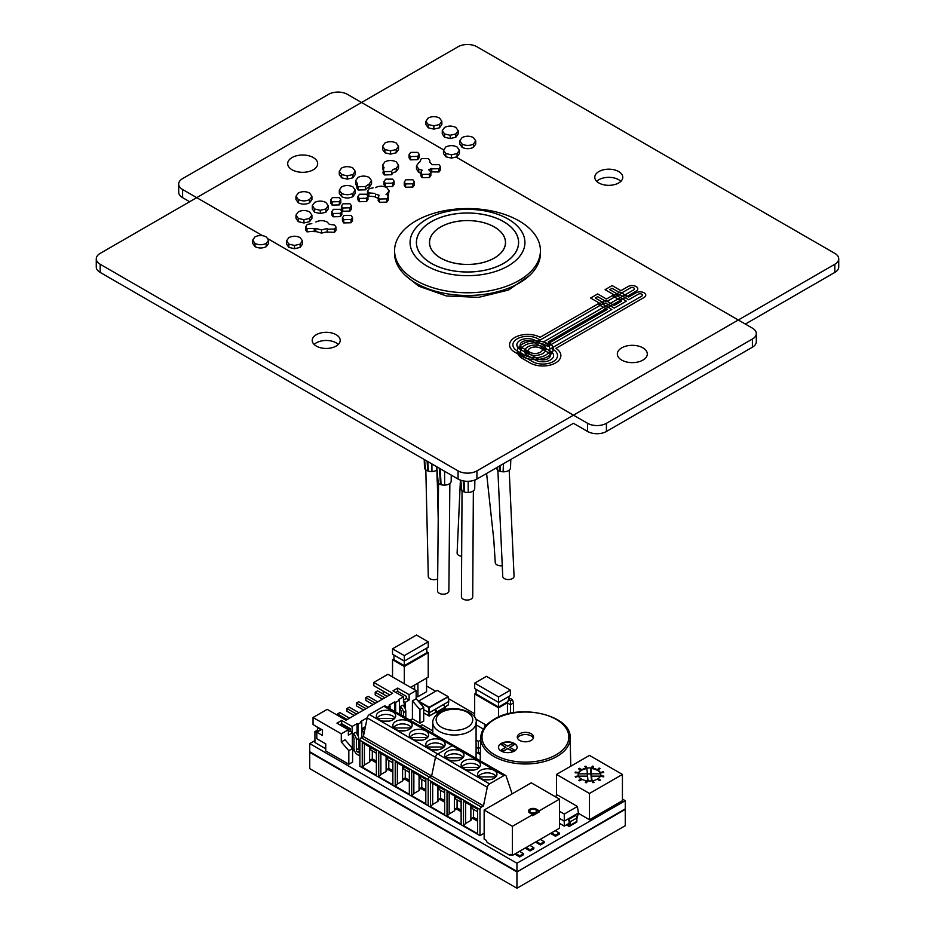 <?xml version="1.0" encoding="UTF-8"?>
<svg xmlns="http://www.w3.org/2000/svg" width="935" height="935" viewBox="0 0 935 935"><rect width="100%" height="100%" fill="white"/><g stroke="black" fill="none" stroke-linecap="round" stroke-linejoin="round"><path stroke-width="1.4" d="M313.272 157.548A14.983 8.649 0 0 0 296.944 155.666A14.983 8.649 0 0 0 287.688 163.66A14.983 8.649 0 0 0 292.082 169.784A14.983 8.649 0 0 0 308.41 171.654A14.983 8.649 0 0 0 317.655 163.66A14.983 8.649 0 0 0 313.272 157.548M642.918 347.867A14.983 8.649 0 0 0 626.59 345.985A14.983 8.649 0 0 0 617.345 353.979A14.983 8.649 0 0 0 621.728 360.104A14.983 8.649 0 0 0 638.056 361.974A14.983 8.649 0 0 0 647.312 353.979A14.983 8.649 0 0 0 642.918 347.867M315.843 222.027C319.583 220.216 323.346 220.204 327.145 222.004L329.319 224.342L334.52 224.996L335.981 227.018L335.981 230.279L334.52 232.289L326.666 232.055M327.145 231.81L321.511 233.119L314.966 231.19L306.996 231.868L305.651 229.987L305.651 226.726L307.299 224.4L311.822 223.617M340.796 199.576L340.796 202.848L339.323 204.894L332.077 205.092L330.721 203.152L330.721 199.88L332.381 197.624L339.358 197.624L340.796 199.576L339.323 201.633L339.323 204.894M341.836 211.275L341.836 214.536L340.398 216.604L333.117 216.78L331.773 214.91L331.773 211.649L333.421 209.311L340.398 209.311L341.836 211.275L340.398 213.344L340.398 216.604M351.443 205.735L351.443 208.996L350.006 211.065L342.724 211.24L341.38 209.323L341.38 206.062L343.028 203.772L350.006 203.772L351.443 205.735L350.006 207.804L350.006 211.065M352.495 217.481L352.495 220.742L351.046 222.752L343.764 222.927L342.42 221.057L342.42 217.785L344.068 215.459L351.046 215.459L352.495 217.481L351.046 219.491L351.046 222.752M366.871 188.169L365.445 189.817L358.199 190.015L356.843 188.064L357.31 183.552L355.639 180.654L357.906 177.451C361.658 175.651 365.445 175.651 369.243 177.451L371.546 180.689L369.196 183.973L369.196 187.234L366.871 188.169M367.958 196.198L367.958 199.459L366.52 201.528L359.25 201.703L357.895 199.821L357.895 196.56L359.543 194.235L366.52 194.235L367.958 196.198L366.52 198.267L366.52 201.528M378.149 198.384L374.456 196.642L368.846 196.151L367.502 194.246L367.502 190.985L369.15 188.695L373.112 187.865M375.473 187.596C379.213 185.785 382.976 185.785 386.774 187.573L389.1 190.845L386.774 194.118L388.224 196.853L388.224 200.125L386.774 202.124L379.493 202.299L378.149 200.394L378.804 195.602M414.345 181.776L414.345 185.036L412.896 187.047L405.615 187.222L404.271 185.305L404.271 182.044L405.907 179.754L412.896 179.754L414.345 181.776L412.896 183.786L412.896 187.047M394.079 181.109L394.079 184.382L392.642 186.451L385.372 186.614L384.016 184.744L384.016 181.483L385.664 179.158L392.642 179.158L394.079 181.109L392.642 183.178L392.642 186.451M384.098 167.809L382.625 165.074L384.893 161.86C388.656 160.072 392.431 160.072 396.23 161.86L398.532 165.109L398.532 168.37L396.195 171.654L393.039 172.765L391.566 174.74L384.32 174.927L382.964 172.987L383.794 168.066M419.172 154.333L419.172 157.594L417.688 159.651L410.453 159.85L409.086 157.898L409.086 154.637L410.745 152.382L417.723 152.382L419.172 154.333L417.688 156.39L417.688 159.651M429.41 170.217L430.871 172.227L430.871 175.488L429.41 177.51L422.129 177.685L420.785 175.803L421.264 171.222M432.028 164.677L439.018 164.677L440.467 166.699L440.467 169.96L439.018 171.97L430.825 171.876M268.392 239.021L587.589 423.31A13.324 7.69 0 0 0 606.429 423.31L752.406 339.031A13.324 7.69 0 0 0 756.31 333.596A13.324 7.69 0 0 0 752.406 328.15L456.28 157.185M443.506 149.81L347.411 94.33A13.324 7.69 0 0 0 328.571 94.33L182.594 178.62A13.324 7.69 0 0 0 178.69 184.055A13.324 7.69 0 0 0 182.594 189.489L262.56 235.667M548.191 341.965L636.127 291.194A5.704 3.296 0 0 0 637.799 288.868A5.704 3.296 0 0 0 634.269 285.818A5.704 3.296 0 0 0 628.063 286.542L620.933 290.656L612.156 285.596L605.085 289.675L613.851 294.735L606.453 299.013L597.687 293.941L590.616 298.031L599.382 303.092L540.126 337.301A18.069 10.437 0 0 0 520.538 335.244A18.069 10.437 0 0 0 509.563 344.84A18.069 10.437 0 0 0 514.858 352.226L522.349 356.551A18.069 10.437 180 0 0 542.043 358.806A18.069 10.437 180 0 0 553.204 349.176A18.069 10.437 180 0 0 548.191 341.965M756.31 333.596L756.31 341.742A13.324 7.69 180 0 1 752.406 347.189L752.406 339.031M606.429 423.31L606.429 431.467L752.406 347.189M606.429 431.467A13.324 7.69 180 0 1 587.589 431.467L587.589 423.31M182.594 189.489L182.594 197.647L189.653 201.726M476.92 470.889L834.826 264.254A13.324 7.69 0 0 0 838.73 258.82A13.324 7.69 0 0 0 834.826 253.385L476.92 46.75A13.324 7.69 0 0 0 458.08 46.75L100.174 253.385A13.324 7.69 0 0 0 96.27 258.82A13.324 7.69 0 0 0 100.174 264.254L458.08 470.889A13.324 7.69 0 0 0 476.92 470.889L476.92 479.047L573.459 423.31L587.589 431.467M182.594 197.647A13.324 7.69 180 0 1 178.69 192.213L178.69 184.055M538.057 338.821A14.75 8.508 0 0 0 521.999 336.986A14.75 8.508 0 0 0 512.894 344.84A14.75 8.508 0 0 0 517.207 350.859L524.699 355.195A14.75 8.508 180 0 0 540.769 357.041A14.75 8.508 180 0 0 549.874 349.176A14.75 8.508 180 0 0 545.561 343.157L543.492 341.953L633.766 289.838A2.373 1.367 0 0 0 634.468 288.868A2.373 1.367 0 0 0 632.995 287.594A2.373 1.367 0 0 0 630.412 287.898L620.933 293.368L612.156 288.307L609.795 289.675L618.561 294.735L606.453 301.725L597.687 296.664L595.326 298.031L604.092 303.092L540.126 340.024L538.057 338.821M521.917 356.305A14.703 8.485 0 0 1 521.017 354.692L517.511 352.67M551.533 353.547A10.752 6.206 180 0 0 550.458 352.822L549.628 352.343A14.75 8.508 180 0 1 549.196 353.348M536.445 359.578L535.965 359.297A14.75 8.508 180 0 1 534.072 359.297M604.851 308.164L606.733 308.164M609.573 305.429L611.455 305.429M619.321 299.808L621.202 299.808M624.042 297.085L625.924 297.085M614.26 296.886L617.147 295.553M599.791 305.242L602.678 303.91M548.155 345.179L549.441 344.431A18.069 10.437 180 0 1 550.236 345.073M542.744 344.77L535.252 340.445A10.776 6.218 0 0 0 523.518 339.101A10.776 6.218 0 0 0 516.856 344.84A10.776 6.218 0 0 0 520.012 349.246L527.515 353.57A10.776 6.218 180 0 0 539.25 354.914A10.776 6.218 180 0 0 545.911 349.176A10.776 6.218 180 0 0 542.744 344.77M536.515 342.806L535.977 342.49A18.022 10.414 0 0 0 534.13 342.514M532.903 341.801A7.445 4.301 0 0 0 524.792 340.878A7.445 4.301 0 0 0 520.187 344.84A7.445 4.301 0 0 0 522.373 347.89L529.865 352.214A7.445 4.301 180 0 0 537.976 353.138A7.445 4.301 180 0 0 542.581 349.176A7.445 4.301 180 0 0 540.395 346.137L532.903 341.801M518.995 348.556A18.022 10.414 0 0 1 520.292 347.201A7.445 4.301 0 0 0 521.333 348.767M527.948 352.74L525.084 351.081A10.752 6.206 0 0 0 524.745 351.969M440.467 166.699L439.018 168.697L439.018 171.97M439.018 168.697L431.736 168.873L431.736 172.133M430.871 172.227L429.41 174.249L429.41 177.51M429.41 174.249L422.129 174.424L422.129 177.685M422.129 174.424L420.785 172.543M419.745 162.117L421.393 158.529L428.37 158.529L429.808 160.493L429.808 162.421M417.688 156.39L410.453 156.589L410.453 159.85M410.453 156.589L409.086 154.637M398.532 165.109L396.195 168.394L393.039 169.504L391.566 171.479L391.566 174.74M391.566 171.479L384.32 171.666L384.32 174.927M384.32 171.666L382.964 169.714M392.642 183.178L385.372 183.353L385.372 186.614M385.372 183.353L384.016 181.483M412.896 183.786L405.615 183.961L405.615 187.222M405.615 183.961L404.271 182.044M388.224 196.853L386.774 198.863L386.774 202.124M386.774 198.863L379.493 199.038L379.493 202.299M379.493 199.038L378.149 197.133M374.456 193.381L368.846 192.89L368.846 196.151M368.846 192.89L367.502 190.985M366.52 198.267L359.25 198.442L359.25 201.703M359.25 198.442L357.895 196.56M369.196 183.973L365.445 186.556L365.445 189.817M365.445 186.556L358.199 186.743L358.199 190.015M358.199 186.743L356.843 184.803M351.046 219.491L343.764 219.667L343.764 222.927M343.764 219.667L342.42 217.785M350.006 207.804L342.724 207.979L342.724 211.24M342.724 207.979L341.38 206.062M340.398 213.344L333.117 213.519L333.117 216.78M333.117 213.519L331.773 211.649M339.323 201.633L332.077 201.831L332.077 205.092M332.077 201.831L330.721 199.88M306.996 231.868L306.996 228.596L314.277 228.432L314.277 231.693M306.996 228.596L305.651 226.726M335.981 227.018L334.52 229.028L334.52 232.289M334.52 229.028L327.25 229.204L327.25 232.464M336.109 334.683A13.99 8.076 0 0 0 320.869 332.93A13.99 8.076 0 0 0 312.232 340.387A13.99 8.076 0 0 0 316.334 346.102A13.99 8.076 0 0 0 331.574 347.843A13.99 8.076 0 0 0 340.211 340.387A13.99 8.076 0 0 0 336.109 334.683M314.148 344.466A13.99 8.076 180 0 1 336.109 342.841A13.99 8.076 180 0 1 338.295 344.466M618.666 171.549A13.99 8.076 0 0 0 603.426 169.796A13.99 8.076 0 0 0 594.789 177.253A13.99 8.076 0 0 0 598.891 182.968A13.99 8.076 0 0 0 614.131 184.721A13.99 8.076 0 0 0 622.768 177.253A13.99 8.076 0 0 0 618.666 171.549M596.705 181.332A13.99 8.076 180 0 1 618.666 179.707A13.99 8.076 180 0 1 620.852 181.332M268.602 240.131L268.602 243.392L266.253 246.665C262.501 248.429 258.75 248.429 254.998 246.665L252.684 243.357L252.684 240.085L254.951 236.882C258.714 235.082 262.49 235.082 266.288 236.882L268.602 240.131L266.253 243.404L266.253 246.665M300.147 247.389L294.525 248.71L288.857 247.366L286.542 244.117L286.542 240.844L288.857 237.607C292.585 235.795 296.36 235.795 300.147 237.583L302.473 240.856L300.147 244.128L300.147 247.389L302.473 244.117L302.473 240.856M311.916 196.268L311.916 199.529L309.567 202.813C305.803 204.578 302.04 204.578 298.288 202.802L295.974 199.541L295.974 196.28L298.265 193.031C302.005 191.219 305.78 191.219 309.59 193.019L311.916 196.268L309.567 199.552L309.567 202.813M325.883 212.245L320.261 213.554L314.627 212.245L312.325 208.926L312.325 205.665L314.592 202.451C318.344 200.663 322.131 200.663 325.929 202.451L328.232 205.7L325.883 208.972L325.883 212.245L328.232 208.961L328.232 205.7M309.567 221.665L303.933 222.974L298.312 221.665L295.998 218.346L295.998 215.085L298.265 211.883C302.028 210.083 305.803 210.083 309.602 211.883L311.916 215.12L309.567 218.404L309.567 221.665L311.916 218.381L311.916 215.12M355.23 190.109L355.23 193.381L352.881 196.654C349.129 198.419 345.377 198.419 341.626 196.654L339.311 193.335L339.311 190.074L341.579 186.871C345.342 185.072 349.117 185.072 352.916 186.871L355.23 190.109L352.881 193.393L352.881 196.654M356.843 186.451L355.639 183.915L355.639 180.654M371.546 180.689L371.546 183.95L369.196 187.234M352.881 177.814L347.236 179.123L341.602 177.802L339.288 174.541L339.288 171.269L341.579 168.031C345.319 166.22 349.094 166.208 352.904 168.019L355.23 171.269L352.881 174.553L352.881 177.814L355.23 174.529L355.23 171.269M389.1 190.845L388.142 196.35M420.785 173.197L418.786 172.356L416.484 169.095L416.484 165.834L418.786 162.585M396.195 152.802L390.55 154.111L384.916 152.791L382.602 149.53L382.602 146.269L384.893 143.02C388.633 141.208 392.408 141.208 396.218 143.008L398.532 146.257L396.195 149.542L396.195 152.802L398.532 149.518L398.532 146.257M382.964 169.761L382.625 165.074M475.728 140.834L475.728 144.095L473.402 147.368C469.627 149.121 465.864 149.109 462.1 147.344L459.798 144.083L459.798 140.823L462.1 137.585C465.84 135.774 469.604 135.762 473.402 137.562L475.728 140.834L473.402 144.107L473.402 147.368M439.508 127.803L433.863 129.112L428.23 127.791L425.916 124.519L425.916 121.258L428.207 118.009C431.947 116.197 435.722 116.197 439.52 117.997L441.846 121.246L439.508 124.53L439.508 127.803L441.846 124.519L441.846 121.246M455.824 137.223L450.202 138.532L444.569 137.223L442.267 133.904L442.267 130.643L444.522 127.441C448.286 125.641 452.061 125.641 455.871 127.441L458.173 130.678L455.824 133.962L455.824 137.223L458.173 133.939L458.173 130.678M457.086 156.788L451.453 158.108L445.785 156.764L443.482 153.504L443.482 150.243L445.785 147.005C449.525 145.194 453.288 145.194 457.086 146.982L459.412 150.255L457.086 153.527L457.086 156.788L459.412 153.515L459.412 150.255M555.893 348.393L644.098 297.459A5.704 3.296 0 0 0 645.769 295.133A5.704 3.296 0 0 0 642.251 292.094A5.704 3.296 0 0 0 636.034 292.807L628.694 297.049L619.928 291.989L612.846 296.068L621.623 301.128L614.225 305.406L605.459 300.334L598.377 304.424L607.154 309.485L547.828 343.741A18.022 10.414 0 0 0 528.287 341.696A18.022 10.414 0 0 0 517.347 351.268A18.022 10.414 0 0 0 522.63 358.619L530.098 362.932A18.022 10.414 180 0 0 549.745 365.188A18.022 10.414 180 0 0 560.871 355.58A18.022 10.414 180 0 0 555.893 348.393M838.73 258.82L838.73 266.978A13.324 7.69 180 0 1 834.826 272.412L834.826 264.254M745.347 324.071L834.826 272.412M476.92 479.047A13.324 7.69 180 0 1 458.08 479.047L458.08 470.889M100.174 264.254L100.174 272.412L458.08 479.047M100.174 272.412A13.324 7.69 180 0 1 96.27 266.978L96.27 258.82M545.771 345.26A14.703 8.485 0 0 0 529.759 343.425A14.703 8.485 0 0 0 520.678 351.268A14.703 8.485 0 0 0 524.991 357.264L532.459 361.576A14.703 8.485 180 0 0 548.471 363.411A14.703 8.485 180 0 0 557.54 355.58A14.703 8.485 180 0 0 553.24 349.573L551.183 348.393L641.749 296.103A2.373 1.367 0 0 0 642.438 295.133A2.373 1.367 0 0 0 640.978 293.87A2.373 1.367 0 0 0 638.395 294.163L628.694 299.761L619.928 294.7L617.556 296.068L626.333 301.128L614.225 308.118L605.459 303.057L603.087 304.424L611.864 309.485L547.828 346.453L545.771 345.26M547.828 344.84L547.828 343.741M605.459 301.152L605.459 300.334M619.928 292.795L619.928 291.989M550.458 351.186L542.99 346.873A10.752 6.206 0 0 0 531.267 345.529A10.752 6.206 0 0 0 524.617 351.268A10.752 6.206 0 0 0 527.772 355.651L535.241 359.963A10.752 6.206 180 0 0 546.963 361.319A10.752 6.206 180 0 0 553.602 355.58A10.752 6.206 180 0 0 550.458 351.186L550.458 352.822M545.783 350.122L542.99 348.51A10.752 6.206 0 0 0 542.37 348.182M540.629 348.229A7.422 4.289 0 0 0 532.541 347.306A7.422 4.289 0 0 0 527.948 351.268A7.422 4.289 0 0 0 530.122 354.295L537.602 358.608A7.422 4.289 180 0 0 545.689 359.543A7.422 4.289 180 0 0 550.271 355.58A7.422 4.289 180 0 0 548.097 352.542L540.629 348.229M527.948 351.268L527.948 352.892A7.422 4.289 0 0 0 528.17 353.921M457.086 153.527L451.453 154.848L451.453 158.108M451.453 154.848L445.785 153.504L445.785 156.764M445.785 153.504L443.482 150.243M455.824 133.962L450.202 135.271L450.202 138.532M450.202 135.271L444.569 133.962L444.569 137.223M444.569 133.962L442.267 130.643M439.508 124.53L433.863 125.839L433.863 129.112M433.863 125.839L428.23 124.519L428.23 127.791M428.23 124.519L425.916 121.258M473.402 144.107C469.65 145.86 465.887 145.848 462.1 144.083L462.1 147.344M462.1 144.083L459.798 140.823M396.195 168.394L396.195 171.654M396.195 149.542L390.55 150.851L390.55 154.111M390.55 150.851L384.916 149.53L384.916 152.791M384.916 149.53L382.602 146.269M430.088 162.561L432.157 164.607M431.093 168.405L430.088 169.118L430.088 170.696M422.339 170.275L418.786 169.095L418.786 172.356M418.786 169.095L416.484 165.834M430.088 169.118L428.546 169.808M386.774 194.118L386.038 194.48M379.119 195.298L375.473 194.094L375.473 197.355M352.881 174.553L347.236 175.862L347.236 179.123M347.236 175.862L341.602 174.541L341.602 177.802M341.602 174.541L339.288 171.269M352.881 193.393C349.141 195.146 345.389 195.146 341.626 193.393L341.626 196.654M341.626 193.393L339.311 190.074M327.145 228.549L321.511 229.858L321.511 233.119M321.511 229.858L315.843 228.526L315.843 231.786M309.567 218.404L303.933 219.713L303.933 222.974M303.933 219.713L298.312 218.404L298.312 221.665M298.312 218.404L295.998 215.085M325.883 208.972L320.261 210.293L320.261 213.554M320.261 210.293L314.627 208.972L314.627 212.245M314.627 208.972L312.325 205.665M309.567 199.552C305.827 201.317 302.063 201.305 298.288 199.541L298.288 202.802M298.288 199.541L295.974 196.28M300.147 244.128L294.525 245.449L294.525 248.71M294.525 245.449L288.857 244.105L288.857 247.366M288.857 244.105L286.542 240.844M266.253 243.404C262.525 245.169 258.761 245.169 254.998 243.404L254.998 246.665M254.998 243.404L252.684 240.085M440.654 258.002A37.961 21.914 0 0 0 482.028 262.758A37.961 21.914 0 0 0 505.461 242.504A37.961 21.914 0 0 0 494.346 227.006A37.961 21.914 0 0 0 452.972 222.261A37.961 21.914 0 0 0 429.539 242.504A37.961 21.914 0 0 0 440.654 258.002M494.393 226.983A38.031 21.961 0 0 0 452.949 222.226A38.031 21.961 0 0 0 429.469 242.504A38.031 21.961 0 0 0 440.607 258.037A38.031 21.961 0 0 0 482.051 262.793A38.031 21.961 0 0 0 505.531 242.504A38.031 21.961 0 0 0 494.393 226.983M431.409 263.354A51.051 29.476 0 0 0 487.03 269.736A51.051 29.476 0 0 0 518.551 242.504A51.051 29.476 0 0 0 503.591 221.665A51.051 29.476 0 0 0 447.97 215.284A51.051 29.476 0 0 0 416.449 242.504A51.051 29.476 0 0 0 431.409 263.354M503.649 221.642A51.109 29.511 0 0 0 447.935 215.249A51.109 29.511 0 0 0 416.391 242.504A51.109 29.511 0 0 0 431.351 263.378A51.109 29.511 0 0 0 487.065 269.771A51.109 29.511 0 0 0 518.609 242.504A51.109 29.511 0 0 0 503.649 221.642M426.886 265.961A57.444 33.169 0 0 0 508.114 265.961A57.444 33.169 0 0 0 508.114 219.059A57.444 33.169 0 0 0 426.886 219.059A57.444 33.169 0 0 0 426.886 265.961M415.935 280.442A72.93 42.098 0 0 0 495.41 289.57A72.93 42.098 0 0 0 540.43 250.662A72.93 42.098 0 0 0 519.065 220.894A72.93 42.098 0 0 0 439.59 211.766A72.93 42.098 0 0 0 394.57 250.662A72.93 42.098 0 0 0 415.935 280.442M394.57 250.662L394.57 253.385A72.93 42.098 0 0 0 415.935 283.153A72.93 42.098 0 0 0 495.41 292.281A72.93 42.098 0 0 0 540.43 253.385L540.43 250.662M462.042 490.781L461.411 596.834A5.657 3.272 0 0 0 465.864 599.978A5.657 3.272 0 0 0 472.187 598.19A5.657 3.272 0 0 0 472.724 596.834L473.355 490.84M497.864 470.141L502.738 576.287A5.657 3.272 0 0 0 504.397 578.601A5.657 3.272 0 0 0 510.568 579.303A5.657 3.272 0 0 0 514.063 576.287L509.189 470.141M438.527 483.465L437.557 590.92A5.657 3.272 -0 0 0 439.216 593.222A5.657 3.272 -0 0 0 445.387 593.935A5.657 3.272 -0 0 0 448.882 590.92L449.852 483.465M486.597 473.461L493.785 539.694L495.246 562.519A5.657 3.272 0 0 0 502.527 565.663M425.822 469.873L428.288 576.439A5.657 3.272 0 0 0 429.936 578.742A5.657 3.272 0 0 0 437.603 578.929M460.406 480.123L457.11 553.053A5.657 3.272 0 0 0 458.769 555.367A5.657 3.272 0 0 0 461.423 556.231M474.711 488.199A6.989 4.032 180 0 1 474.723 488.456A6.989 4.032 180 0 1 468.213 492.464A6.989 4.032 180 0 1 464.601 492.044A6.989 4.032 180 0 1 464.531 492.02A6.989 4.032 180 0 1 464.041 491.857A6.989 4.032 180 0 1 462.79 491.284A6.989 4.032 180 0 1 461.796 490.571A6.989 4.032 180 0 1 461.516 490.279A6.989 4.032 180 0 1 461.481 490.244A6.989 4.032 180 0 1 460.745 488.514A6.989 4.032 180 0 1 460.756 488.163M424.502 467.219A6.989 4.032 0 0 0 424.478 467.582A6.989 4.032 0 0 0 425.226 469.312A6.989 4.032 0 0 0 425.261 469.347A6.989 4.032 0 0 0 425.542 469.639A6.989 4.032 0 0 0 426.524 470.352A6.989 4.032 0 0 0 427.774 470.924A6.989 4.032 0 0 0 428.277 471.088A6.989 4.032 0 0 0 428.335 471.111A6.989 4.032 0 0 0 431.947 471.532A6.989 4.032 0 0 0 436.855 470.083M496.543 468.014L496.543 467.722A6.989 4.032 0 0 0 496.532 467.792A6.989 4.032 0 0 0 496.543 468.014A6.989 4.032 0 0 0 497.397 469.709A6.989 4.032 0 0 0 497.42 469.744A6.989 4.032 0 0 0 497.689 469.989A6.989 4.032 0 0 0 499.687 471.147A6.989 4.032 0 0 0 500.108 471.298A6.989 4.032 0 0 0 500.167 471.31A6.989 4.032 0 0 0 503.112 471.801A6.989 4.032 0 0 0 510.498 468.049A6.989 4.032 0 0 0 510.522 467.851A6.989 4.032 0 0 0 510.522 467.675M451.173 480.859A6.989 4.032 180 0 1 451.184 481.104A6.989 4.032 180 0 1 444.663 485.125A6.989 4.032 180 0 1 441.051 484.704A6.989 4.032 180 0 1 440.993 484.681A6.989 4.032 180 0 1 440.49 484.517A6.989 4.032 180 0 1 439.24 483.944A6.989 4.032 180 0 1 438.258 483.231A6.989 4.032 180 0 1 437.977 482.939A6.989 4.032 180 0 1 437.942 482.904A6.989 4.032 180 0 1 437.194 481.163A6.989 4.032 180 0 1 437.218 480.824M314.92 740.613L309.742 743.606L516.95 863.239L625.258 800.699L622.429 799.074M474.676 713.756L448.368 698.574M435.558 691.175L426.57 685.986M625.258 800.699L625.258 825.71L516.95 888.25L309.742 768.617L309.742 752.301L516.95 871.934L625.258 809.406L516.95 871.934L516.95 888.25M309.742 743.606L309.742 752.301L516.95 871.934L625.258 808.857L516.95 871.934L516.95 863.239M375.438 703.225L365.784 697.662L368.133 696.294L377.787 701.869M373.077 704.593L365.784 700.373L365.784 697.662M347.177 719.541L337.523 713.966L339.884 712.61L349.538 718.185M362.488 731.1L362.488 728.377L364.837 727.021A4.991 2.887 60 0 1 365.258 727.337M362.488 728.388A4.991 2.887 60 0 1 364.592 730.621M362.242 730.96A1.66 0.958 60 0 1 363.423 733.005L363.423 736.312M337.523 713.966L337.523 715.333M366.017 708.672L356.364 703.097L358.713 701.729L368.367 707.304M363.657 710.027L356.364 705.808L356.364 703.097M318.683 731.1L317.269 730.282L314.92 731.637L316.801 732.724M325.754 748.771L314.92 742.519L314.92 731.637M384.858 697.79L375.204 692.216L377.553 690.86L387.207 696.435M400.157 709.349L400.157 706.626L402.517 705.271A4.991 2.887 60 0 1 405.813 711.254L405.813 717.811M400.157 706.638A4.991 2.887 60 0 1 403.452 712.61L403.452 716.444M382.497 699.146L375.204 694.939L375.204 692.216M399.923 709.209A1.66 0.958 60 0 1 401.103 711.254L401.103 715.088M353.068 736.535L353.068 733.811L355.417 732.456A4.991 2.887 60 0 1 358.713 738.44L358.713 748.503A1.66 0.958 -120 0 0 359.893 750.536L357.544 751.904L359.893 753.259M340.948 724.099L350.239 729.464M357.544 751.904A1.66 0.958 60 0 1 356.364 749.858L358.713 748.503M353.068 733.823A4.991 2.887 60 0 1 356.364 739.795L356.364 749.858M348.358 731.1L349.059 731.509M352.834 736.406A1.66 0.958 60 0 1 354.003 738.44L354.003 748.503A4.991 2.887 60 0 0 357.544 754.615L359.893 755.971M341.053 724.169L341.766 723.76M352.355 748.222L352.355 732.865L350.239 730.831L348.358 731.918M350.239 730.831L350.239 728.646L341.661 723.69L341.661 720.429L352.121 726.472L357.065 723.62L357.065 734.033M395.809 692.426L397.691 691.339L406.281 696.294L406.281 698.468L403.452 700.105M383.21 694.121L383.21 691.129M317.269 730.282L317.748 727.29L322.458 730.013L322.458 735.448L316.801 732.187L321.044 729.744L317.269 727.559M352.355 732.865L348.358 735.179L348.358 729.744L336.951 723.152L341.661 720.429M339.767 724.789L341.661 723.69M322.458 730.013L313.038 724.578L313.038 717.507L327.168 709.349L345.997 720.219L392.618 693.303L373.79 682.433L373.79 685.694L389.801 694.939M397.691 691.339L397.691 688.078L409.109 694.67L409.109 700.105L405.1 702.419L405.1 708.391M409.109 700.105L406.281 698.468M399.455 714.141L399.455 700.233L398.509 699.696L403.452 696.844L403.452 702.279L405.1 702.419M358.736 748.76L359.893 748.094M352.589 751.214L354.283 750.244M352.121 731.918L352.121 726.472M361.775 737.493L361.775 721.995L360.84 721.446L366.485 718.185L366.485 721.353M390.035 708.695L390.035 705.68L389.089 705.13L394.745 701.869L394.745 711.418M404.165 701.869L404.165 706.848M397.691 688.078L392.992 690.801L403.452 696.844M373.79 682.433L387.908 674.275L416.168 690.591L416.168 698.749L423.707 707.444L423.707 721.037L419.932 723.211L412.405 718.863L412.405 700.923L416.168 698.749M316.801 732.187L316.801 738.708L325.754 743.874L325.754 750.945L348.825 764.269L352.589 762.095L352.589 748.503L345.062 739.795L341.287 741.969L348.825 750.676L352.589 748.503M410.021 720.242L412.405 718.863M348.825 764.269L348.825 750.676M313.038 717.507L341.287 733.811L341.287 741.969M357.065 723.62L358.011 724.169L358.011 735.588M366.485 718.185L367.069 718.524M394.745 701.869L395.68 702.419L395.68 711.967M409.109 694.67L416.168 690.591M341.287 733.811L348.358 729.744M358.011 724.169L361.775 721.995M387.417 707.187L390.035 705.68M395.68 702.419L399.455 700.233M419.932 723.211L419.932 709.618L423.707 707.444M419.932 709.618L412.405 700.923M356.597 714.106L346.943 708.531L349.293 707.176L358.947 712.75M354.236 715.462L346.943 711.254L346.943 708.531M477.621 768.757A9.654 5.575 180 0 1 467.103 769.961A9.654 5.575 180 0 1 461.142 764.807A9.654 5.575 180 0 1 463.97 760.868A9.654 5.575 180 0 1 474.489 759.664A9.654 5.575 180 0 1 480.45 764.807A9.654 5.575 180 0 1 477.621 768.757M461.142 759.243A9.654 5.575 180 0 1 450.623 760.447A9.654 5.575 180 0 1 444.663 755.293A9.654 5.575 180 0 1 447.491 751.354A9.654 5.575 180 0 1 458.01 750.15A9.654 5.575 180 0 1 463.97 755.293A9.654 5.575 180 0 1 461.142 759.243M494.112 778.271A9.654 5.575 180 0 1 483.582 779.474A9.654 5.575 180 0 1 477.621 774.332A9.654 5.575 180 0 1 480.45 770.382A9.654 5.575 180 0 1 490.98 769.178A9.654 5.575 180 0 1 496.941 774.332A9.654 5.575 180 0 1 494.112 778.271M461.948 767.039A9.327 5.388 180 0 1 464.204 764.923A9.327 5.388 180 0 1 479.655 767.039M445.457 757.525A9.327 5.388 180 0 1 447.725 755.41A9.327 5.388 180 0 1 463.164 757.525M478.428 776.553A9.327 5.388 180 0 1 480.683 774.437A9.327 5.388 180 0 1 496.134 776.553M484.155 833.225L479.982 835.645L359.893 766.303L359.893 740.204A1.999 1.157 120 0 1 361.307 737.762L363.376 736.57L431.654 775.992L429.586 777.184A1.999 1.157 120 0 0 428.183 779.626L428.183 805.736L428.183 779.626A1.999 1.157 -60 0 1 429.586 777.184L431.654 775.992L483.465 805.9L481.396 807.092L361.307 737.762M479.982 835.645L479.982 809.535A1.999 1.157 -60 0 1 481.396 807.092M512.123 793.873L506.174 776.179A3.331 1.917 -60 0 0 505.601 775.419A3.331 1.917 -60 0 0 503.93 775.582L489.554 783.892A3.331 1.917 -60 0 0 487.287 787.212L483.465 805.9M487.287 787.212L435.476 757.315L431.654 775.992L435.476 757.315A3.331 1.917 -60 0 1 437.755 753.984A3.331 1.917 120 0 0 435.476 757.315L367.198 717.881L363.376 736.57M503.93 775.582L452.131 745.674A3.331 1.917 -60 0 1 453.802 745.511A3.331 1.917 120 0 0 452.131 745.674L437.755 753.984L489.554 783.892M477.621 833.728L463.503 825.582L463.503 801.12L477.621 809.266L477.621 833.728M444.651 814.701L430.544 806.554L430.544 782.081L444.651 790.227L444.651 814.701M461.13 824.214L447.024 816.068L447.024 791.594L461.13 799.741L461.13 824.214M465.653 802.359L465.653 823.443L463.503 825.582M465.653 823.443L470.866 820.427L472.21 818.102L477.621 821.222M432.683 783.32L432.683 804.404L430.544 806.554M432.683 804.404L437.907 801.4L439.24 799.074L444.651 802.195M449.174 792.833L449.174 813.917L447.024 816.068M449.174 813.917L454.387 810.914L455.731 808.588L461.13 811.709M470.866 805.362L470.866 820.427M477.621 819.679L473.554 817.33L473.554 809.359M472.21 818.102L473.554 817.33M437.907 786.335L437.907 801.4M439.24 799.074L440.584 798.291L440.584 790.332M444.651 800.64L440.584 798.291M454.387 795.849L454.387 810.914M455.731 808.588L457.075 807.817L457.075 799.846M461.13 810.154L457.075 807.817M477.621 811.709L472.21 808.588L471.439 805.689M444.651 792.681L439.24 789.549L438.468 786.662M461.13 802.195L455.731 799.074L454.948 796.176M462.229 767.378L479.363 767.378M467.605 770.078L473.998 770.078M462.883 757.864L445.75 757.864M451.114 760.552L457.507 760.552M478.708 776.903L495.854 776.903M484.085 779.591L490.478 779.591M425.822 738.849A9.654 5.575 180 0 1 415.304 740.053A9.654 5.575 180 0 1 409.343 734.91A9.654 5.575 180 0 1 412.171 730.96A9.654 5.575 180 0 1 422.69 729.756A9.654 5.575 180 0 1 428.651 734.91A9.654 5.575 180 0 1 425.822 738.849M442.302 748.362A9.654 5.575 180 0 1 431.783 749.566A9.654 5.575 180 0 1 425.822 744.424A9.654 5.575 180 0 1 428.651 740.473A9.654 5.575 180 0 1 439.169 739.269A9.654 5.575 180 0 1 445.13 744.424A9.654 5.575 180 0 1 442.302 748.362M392.864 719.81A9.654 5.575 180 0 1 382.333 721.025A9.654 5.575 180 0 1 376.373 715.871A9.654 5.575 180 0 1 379.201 711.932A9.654 5.575 180 0 1 389.72 710.717A9.654 5.575 180 0 1 395.692 715.871A9.654 5.575 180 0 1 392.864 719.81M409.343 729.335A9.654 5.575 180 0 1 398.813 730.539A9.654 5.575 180 0 1 392.852 725.385A9.654 5.575 180 0 1 395.68 721.446A9.654 5.575 180 0 1 406.211 720.242A9.654 5.575 180 0 1 412.171 725.385A9.654 5.575 180 0 1 409.343 729.335M410.138 737.131A9.327 5.388 180 0 1 412.405 735.015A9.327 5.388 180 0 1 427.844 737.131M426.629 746.644A9.327 5.388 180 0 1 428.884 744.529A9.327 5.388 180 0 1 444.335 746.644M377.179 718.103A9.327 5.388 180 0 1 379.435 715.976A9.327 5.388 180 0 1 394.886 718.103M393.658 727.617A9.327 5.388 180 0 1 395.914 725.502A9.327 5.388 180 0 1 411.365 727.617M383.853 706.252L369.465 714.562L437.755 753.984L452.131 745.674L383.853 706.252A3.331 1.917 120 0 1 385.512 706.089L453.802 745.511A3.331 1.917 -60 0 1 454.375 746.27M369.465 714.562A3.331 1.917 120 0 0 367.198 717.881M395.225 761.686L409.331 769.832L409.331 794.306L395.225 786.16L395.225 761.686M378.733 752.172L392.852 760.319L392.852 784.792L378.733 776.646L378.733 752.172M425.811 803.819L411.704 795.673L411.704 771.211L425.811 779.358L425.811 803.819M362.254 742.659L376.373 750.805L376.373 775.279L362.254 767.132L362.254 742.659M397.363 762.925L397.363 784.009L395.225 786.16M397.363 784.009L402.588 781.005L403.92 778.68L409.331 781.8M380.884 753.411L380.884 774.496L378.733 776.646M380.884 774.496L386.097 771.492L387.441 769.166L392.852 772.287M413.854 772.45L413.854 793.534L411.704 795.673M413.854 793.534L419.067 790.519L420.411 788.193L425.811 791.314M364.405 743.898L364.405 764.982L362.254 767.132M364.405 764.982L369.617 761.967L370.961 759.652L376.373 762.773M402.588 765.94L402.588 781.005M403.92 778.68L405.264 777.908L405.264 769.937M409.331 780.246L405.264 777.908M386.097 756.427L386.097 771.492M387.441 769.166L388.785 768.383L388.785 760.424M392.852 770.732L388.785 768.383M419.067 775.454L419.067 790.519M425.811 789.771L421.755 787.422L421.755 779.451M420.411 788.193L421.755 787.422M369.617 746.913L369.617 761.967M370.961 759.652L372.305 758.869L372.305 750.91M376.373 761.219L372.305 758.869M409.331 772.287L403.92 769.166L403.149 766.268M392.852 762.773L387.441 759.641L386.669 756.754M425.811 781.8L420.411 778.68L419.628 775.781M376.373 753.248L370.961 750.127L370.19 747.24M422.188 740.169L415.794 740.169M427.564 737.47L410.43 737.47M438.679 749.683L432.286 749.683M444.043 746.995L426.909 746.995M382.836 721.13L389.229 721.13M394.605 718.442L377.459 718.442M393.939 727.956L411.084 727.956M399.315 730.644L405.708 730.644M514.379 751.062A9.327 5.388 0 0 0 517.113 747.264A9.327 5.388 0 0 0 511.363 742.285A9.327 5.388 0 0 0 501.195 743.454A9.327 5.388 0 0 0 498.472 747.264A9.327 5.388 0 0 0 504.222 752.231A9.327 5.388 0 0 0 514.379 751.062M517.113 747.392A9.327 5.388 0 0 0 511.246 742.53A9.327 5.388 0 0 0 501.195 743.722A9.327 5.388 0 0 0 498.472 747.392M531.197 740.415A8.158 4.71 0 0 0 533.581 737.084A8.158 4.71 0 0 0 528.544 732.724A8.158 4.71 0 0 0 519.65 733.753A8.158 4.71 0 0 0 517.265 737.084A8.158 4.71 0 0 0 522.303 741.432A8.158 4.71 0 0 0 531.197 740.415M517.487 738.171A8.158 4.71 180 0 1 519.65 735.927A8.158 4.71 180 0 1 527.644 734.723A8.158 4.71 180 0 1 533.359 738.171M501.429 749.847L503.322 751.202L507.787 748.619L512.263 751.202L514.145 749.847L509.68 747.264L514.145 744.681L512.263 743.594L507.787 746.177L503.322 743.594L501.429 744.681L505.905 747.264L501.429 749.847L503.322 750.934L507.787 748.351L512.263 750.934L514.145 749.847M501.429 744.681L505.671 747.392M509.914 747.392L514.145 744.681M417.933 696.692L417.933 683.099L426.57 678.12L426.57 691.713L417.933 696.692L416.168 696.692M426.827 651.87L428.23 652.688L428.23 677.162L410.57 687.354L414.602 685.028L414.602 689.691M476.336 725.011L476.336 719.436L484.973 724.415L484.973 726.846M513.479 712.727L513.479 702.98L510.463 704.721L510.463 713.288M510.463 700.876L512.474 699.719L510.463 698.55L508.441 699.719L510.463 700.876L510.463 704.721L507.448 702.98L507.448 713.978M508.441 699.719L507.448 702.98M513.479 702.98L512.474 699.719M578.555 776.704L578.461 775.968A11.325 6.533 180 0 1 578.146 774.437A11.325 6.533 180 0 1 578.461 772.906L575.072 772.778L575.422 772.041L578.613 772.579A11.325 6.533 180 0 1 581.266 769.937L578.438 768.851L579.373 768.301L581.675 769.692A11.325 6.533 180 0 1 586.257 768.173L584.749 766.408L586.035 766.209L586.818 768.079A11.325 6.533 180 0 1 592.112 768.079L591.469 767.986L592.334 766.127L593.62 766.326L592.685 768.173A11.325 6.533 180 0 1 597.266 769.692L599.148 768.067L600.095 768.605L597.675 769.937A11.325 6.533 180 0 1 600.328 772.579L603.367 771.714L603.718 772.462L600.48 772.906A11.325 6.533 180 0 1 600.796 774.437A11.325 6.533 180 0 1 600.48 775.968L603.87 776.097L603.519 776.833L600.328 776.295A11.325 6.533 180 0 1 597.675 778.937L600.504 780.024L599.569 780.573L597.266 779.182A11.325 6.533 180 0 1 592.685 780.702L594.192 782.466L592.895 782.665L592.112 780.795A11.325 6.533 180 0 1 586.818 780.795L587.472 780.889L586.607 782.747L585.322 782.548L586.257 780.702A11.325 6.533 180 0 1 581.675 779.182L579.793 780.807L578.847 780.269L581.266 778.937A11.325 6.533 180 0 1 578.613 776.295L575.574 777.16L575.224 776.412L578.461 775.968M586.818 780.795L586.257 781.251A11.325 6.533 180 0 1 586.175 781.239M578.461 776.132L587.577 776.132L587.998 780.924M578.461 773.455L578.613 773.128A11.325 6.533 180 0 1 581.266 770.475L581.675 770.241A11.325 6.533 180 0 1 586.257 768.71L586.818 768.628A11.325 6.533 180 0 1 586.899 768.617L587.367 773.829L578.321 773.829A11.325 6.533 180 0 1 578.461 773.455L578.461 772.906M592.685 780.702L592.276 781.309M600.48 776.132L591.575 776.132L591.575 780.865M591.995 780.807L591.575 776.132M589.471 755.41L556.5 774.437L589.471 793.464L622.429 774.437L589.471 755.41M600.48 772.906L600.48 773.455A11.325 6.533 180 0 1 600.609 773.829L591.364 773.829L590.885 768.5A11.325 6.533 180 0 1 592.112 768.628L592.112 768.079M597.675 769.937L597.675 770.475A11.325 6.533 180 0 1 600.328 773.128L600.328 772.579M587.367 773.993A11.325 6.533 180 0 1 590.885 773.935L590.885 768.5M592.685 768.173L592.685 768.71A11.325 6.533 180 0 1 597.266 770.241L597.266 769.692M587.367 776.132L587.367 773.829M556.5 795.755L556.5 774.437M589.471 793.464L589.471 819.738L622.429 800.699L622.429 774.437M589.471 819.738L578.356 813.31M591.364 773.829L591.575 779.264M590.885 773.935L591.364 779.264M599.148 769.154L599.148 768.067M592.334 768.663L592.334 766.127M603.367 772.509L603.367 771.714M586.035 768.208L586.035 766.209M579.373 769.388L579.373 768.301M600.656 776.389L600.656 775.594M598.155 779.755L598.155 778.668M593.328 782.595L593.328 780.608M586.175 782.688L586.175 780.69M581.208 779.989L581.208 778.902M578.438 776.716L578.438 775.921M575.422 772.836L575.422 772.041M529.806 811.101L529.806 812.188A3.331 1.917 0 0 0 530.776 813.543A3.331 1.917 0 0 0 535.486 813.555A3.331 1.917 0 0 0 536.468 812.188L536.468 811.101A3.331 1.917 0 0 0 534.411 809.324A3.331 1.917 0 0 0 530.776 809.745A3.331 1.917 0 0 0 529.806 811.101A3.331 1.917 0 0 0 531.863 812.877A3.331 1.917 0 0 0 535.486 812.468A3.331 1.917 0 0 0 536.468 811.101M484.155 810.014L531.255 782.829L559.504 799.144L539.261 810.832L536.433 809.196A4.663 2.688 0 0 0 531.349 808.611A4.663 2.688 0 0 0 528.474 811.101A4.663 2.688 0 0 0 529.841 813.006L532.669 814.642L512.415 826.33L512.415 855.42L510.194 854.298L509.856 855.338L487.217 842.505L486.048 840.191L484.155 839.104L484.155 810.014L512.415 826.33M532.669 814.642L532.669 815.729L539.261 811.919L539.261 810.832M559.504 799.144L559.504 828.235L512.415 855.42M539.261 811.919L536.433 810.283A4.663 2.688 0 0 0 535.884 810.014M530.39 810.014A4.663 2.688 0 0 0 528.567 811.65M514.788 854.052A1.332 0.771 -120 0 0 514.963 854.169L519.72 856.916L523.483 854.742L523.483 853.655L519.474 851.341M515.711 853.515L519.72 855.829L523.483 853.655M519.72 855.829L519.72 856.916M525.143 848.068A1.332 0.771 -120 0 0 525.318 848.185L530.075 850.932L533.838 848.758L533.838 847.671L529.841 845.357M526.066 847.542L530.075 849.845L533.838 847.671M530.075 849.845L530.075 850.932M535.51 842.084A1.332 0.771 -120 0 0 535.673 842.213L540.43 844.96L544.205 842.774L544.205 841.687L540.196 839.385M536.433 841.558L540.43 843.861L544.205 841.687M540.43 843.861L540.43 844.96M550.575 833.389A1.332 0.771 -120 0 0 550.75 833.506L555.507 836.252L559.27 834.078L559.27 832.991L555.273 830.677M551.498 832.851L555.507 835.165L559.27 832.991M555.507 835.165L555.507 836.252M480.485 747.229L478.369 748.456L476.09 747.135M480.38 752.254L478.369 753.411L478.369 741.361L476.09 740.041M478.369 753.411L476.09 752.102M483.383 729.09L476.09 724.87M480.648 740.041L478.369 741.361M576.872 818.838L578.403 812.994L567.919 819.048L569.099 821.362L569.099 824.787L567.37 824.331M566.423 824.869L568.632 826.143A1.999 1.157 -120 0 0 569.625 826.236A1.999 1.157 -120 0 0 570.046 825.324L570.046 821.9A1.999 1.157 -120 0 0 568.632 819.457L567.919 819.048L564.273 821.152L559.504 818.405M569.099 823.326L564.273 826.119L564.273 814.058L559.504 811.311M564.273 826.119L559.504 823.361M578.403 812.994L577.409 806.473L557.681 795.077L555.074 796.585M577.409 806.473L564.273 814.058M568.632 819.457L575.457 815.507L574.745 815.11M570.046 825.324L576.872 821.386L576.872 817.961L570.046 821.9M576.872 821.386A1.999 1.157 60 0 1 576.451 822.297L569.625 826.236M575.457 815.507A1.999 1.157 60 0 1 576.872 817.961M423.707 709.653L429.387 712.669L443.108 704.815A2.992 1.73 60 0 1 445.002 707.246L436.996 711.874A2.992 1.73 -120 0 0 435.102 709.443M436.096 712.926L435.044 709.408L448.695 701.519L448.029 696.844M437.755 713.534L436.996 711.874M437.358 712.914L445.364 708.286L445.002 707.246M445.364 708.286L446.696 709.501M432.8 730.925L422.164 724.777L420.025 726.016M476.02 758.343A21.645 12.494 0 0 0 476.09 757.327L476.09 722.521A21.645 12.494 180 0 1 469.744 731.357A21.645 12.494 180 0 1 446.159 734.068A21.645 12.494 180 0 1 432.8 722.521C432.8 722.72 431.736 717.659 439.824 712.154C453.814 703.108 478.919 712.984 476.09 722.521M480.333 754.592L476.09 752.149M404.317 683.742L404.317 666.503L392.536 659.701L393.951 658.883M392.536 676.94L392.536 659.701M404.317 666.503L428.23 652.688M393.951 655.084L393.951 659.701L404.317 665.685L426.827 652.688L426.827 648.06M404.317 665.685L404.317 661.057L392.536 654.266L392.536 648.832L416.461 635.017L428.23 641.807L428.23 647.254L404.317 661.057L404.317 655.622L392.536 648.832M404.317 655.622L428.23 641.807M507.553 702.641L498.589 707.818L474.676 694.004L474.676 717.461M474.676 694.004L476.079 693.186M498.589 717.005L498.589 707.818M475.366 718.875L486.375 725.233M476.079 689.387L476.079 694.004L498.589 707L507.845 701.659M510.37 690.147L510.37 695.582L498.589 702.384L474.676 688.569L474.676 683.123L486.445 676.332L510.37 690.147L498.589 696.937L474.676 683.123M508.956 699.415L508.956 696.4M498.589 707L498.589 696.937M516.95 871.397L309.742 751.763L516.95 871.934M542.99 348.51L542.99 346.873M537.602 359.507L537.602 358.608M460.803 480.263L461.796 490.571M461.177 486.609L461.516 490.279M463.281 480.906L464.041 491.857M461.13 486.177L461.481 490.244M460.499 480.906L460.745 488.514M468.154 481.291L468.213 492.464M464.029 481.034L464.601 492.044M463.9 481.022L464.531 492.02M427.096 461.165L427.774 470.924M427.716 461.516L428.277 471.088M424.572 459.704L425.542 469.639M427.833 461.586L428.335 471.111M431.9 463.935L431.947 471.532M424.876 465.244L425.226 469.312M424.911 465.665L425.261 469.347M497.256 467.313L497.397 469.709L497.268 467.301M497.478 467.184L497.689 469.989M499.477 466.027L499.687 471.147M499.968 465.747L500.108 471.298M500.038 465.7L500.167 471.31M503.439 463.737L503.112 471.801M510.802 459.494L510.498 468.049M436.762 466.74L438.258 483.231M436.622 466.658L437.977 482.939M439.438 468.295L440.49 484.517M437.592 478.778L437.942 482.904M436.961 472.829L437.194 481.163M444.581 471.263L444.663 485.125M440.28 468.774L441.051 484.704M440.14 468.692L440.993 484.681M405.813 711.254L403.452 712.61M358.713 738.44L356.364 739.795M479.982 809.535L359.893 740.204M557.061 756.415A44.74 25.829 180 0 1 508.044 761.943A44.74 25.829 180 0 1 480.695 737.832C481.046 730.539 485.499 724.368 494.066 719.296C519.603 702.991 571.612 715.228 570.163 737.832A44.74 25.829 180 0 1 557.061 756.415M494.732 719.354A43.407 25.058 0 0 0 494.732 754.802A43.407 25.058 0 0 0 556.115 754.802A43.407 25.058 0 0 0 556.115 719.354A43.407 25.058 0 0 0 494.732 719.354M493.785 719.88A44.74 25.829 180 0 1 494.825 719.307M510.767 854.473L510.066 854.882M536.433 810.283L536.433 809.196M444.896 706.965L448.157 705.083L448.695 701.519L447.994 696.879L429.387 707.62L429.387 715.918L435.839 712.189M423.707 712.902L428.92 715.918L428.92 707.62L418.786 701.764M448.8 701.367L447.923 696.47L437.159 690.369L418.553 701.11L429.153 707.234L448.087 696.715L437.323 690.357L447.783 696.481M445.995 709.092L443.844 710.331M448.192 704.838L448.8 701.402M447.947 705.2L444.92 707.035M441.495 712.33A18.314 10.577 0 0 0 441.495 727.278A18.314 10.577 0 0 0 467.395 727.278A18.314 10.577 0 0 0 467.395 712.33A18.314 10.577 0 0 0 441.495 712.33M505.461 243.813L505.461 242.504M518.551 242.504L518.551 244.012M416.449 242.504L416.449 244.012M429.539 243.813L429.539 242.504M405.381 275.439L418.74 286.18L446.451 295.974L478.638 297.353L508.453 290.06L529.619 275.439M497.654 469.966L497.876 472.093M437.311 481.805L438.246 520.082M474.723 488.456L474.863 480.017M424.478 467.582L424.245 459.973M510.522 467.851L510.65 464.099M436.575 466.635L437.627 479.211M451.184 481.104L451.243 475.109M453.802 745.511L505.601 775.419M570.163 737.832L570.759 766.209M480.695 737.832L480.204 760.763M511.059 854.637L509.856 855.338M435.874 712.26L429.317 716.046L423.707 712.996M432.8 722.521L432.8 733.391"/></g></svg>
